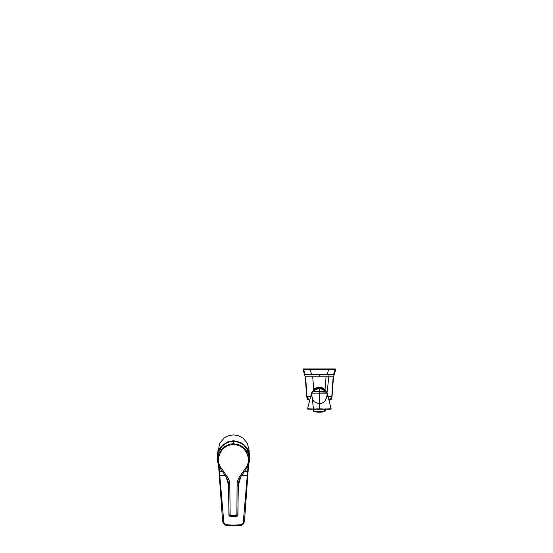 <?xml version="1.0" encoding="UTF-8"?>
<svg xmlns="http://www.w3.org/2000/svg" width="553" height="553" viewBox="0 0 553 553"><rect width="100%" height="100%" fill="white"/><g stroke="black" fill="none" stroke-linecap="round" stroke-linejoin="round"><path stroke-width="0.83" d="M217.993 451.829L219.776 443.181L224.179 438.024L229.17 435.522L233.539 434.893L237.908 435.522L242.898 438.024L247.309 443.181L249.14 450.55L249.044 452.292M221.94 445.856L227.29 442.006L233.539 440.7L240.866 442.524L246.196 447.156M219.023 466.435L223.661 520.532C223.606 522.474 224.359 523.822 225.914 524.576C230.995 525.246 236.083 525.246 241.17 524.576C242.573 524.168 243.327 522.82 243.424 520.532L247.599 471.827L248.062 471.813A608.321 3.795 94.1 0 1 247.785 475.628L244.544 520.491L243.424 520.532M222.624 471.827L219.023 471.813L218.553 465.343L219.299 475.628L225.41 475.656M241.467 475.656L247.785 475.628L244.544 520.491C244.067 523.221 242.898 524.742 241.06 525.053C236.048 525.73 231.036 525.73 226.025 525.053C223.868 524.272 222.707 522.751 222.534 520.491L223.661 520.532M226.025 525.053L225.907 525.35C224.871 525.018 224.428 525.115 223.094 522.709L222.534 520.491L219.023 471.813M248.767 455.154L247.336 449.755L243.804 445.013L238.813 441.992L233.539 441.059L227.698 442.22L222.368 445.912L219.05 451.476L218.311 457.366M241.06 525.053L241.177 525.35C236.09 526.048 230.995 526.048 225.907 525.35L225.914 524.576M248.58 464.644L248.062 471.813L248.58 464.644M244.26 471.827L247.599 471.827L248.11 465.889M244.544 520.491C244.212 523.193 243.092 524.818 241.177 525.35L241.17 524.576M241.709 443.541A15.131 15.076 180 0 0 226.44 442.918M249.396 459.46L249.673 455.845C249.382 451.407 247.716 448.635 244.861 445.787C241.689 442.96 237.88 441.522 233.442 441.467C229.219 441.446 225.417 442.884 222.03 445.78C219.175 448.621 217.502 451.386 217.211 455.845L217.488 459.467M233.442 441.633L233.442 441.633C242.103 441.494 249.237 448.379 249.341 455.693L249.617 457.939M237.189 515.783L236.871 515.797C234.583 516.302 232.301 516.302 230.013 515.797L230.138 514.981C232.246 515.458 234.451 515.458 236.746 514.981L237.818 514.974A0.864 0.843 156.6 0 1 237.189 515.783M230.013 515.797L229.695 515.783A0.864 0.843 23.4 0 1 229.06 514.981L230.138 514.981L229.806 485.714C229.647 483.239 230.013 481.926 227.753 477.398L220.502 466.96C214.688 457.704 222.465 444.232 233.442 444.757C244.419 444.232 252.196 457.704 246.382 466.96L239.11 477.433C237.002 481.663 237.216 482.956 237.078 485.714L236.871 515.797M229.06 514.981L228.679 485.721L226.011 476.596L219.582 467.52L217.806 462.771L217.557 461.064L218.497 454.006L223.709 446.955L229.564 444.135L233.442 443.658L240.182 445.144L245.726 449.416L248.656 454.773L249.327 461.064L247.302 467.527L240.887 476.575L238.205 485.721L238.267 483.91M240.873 476.603L247.302 467.527L246.382 466.96M217.806 462.771L219.582 467.52L220.502 466.96M238.156 489.122L237.949 515.258L237.313 516.073A14.53 14.53 0 0 1 229.585 516.08A14.53 14.53 0 0 1 229.571 516.073L228.935 515.258L228.548 485.721C228.624 482.52 227.774 479.472 225.997 476.575L219.582 467.52M228.721 489.122L228.61 483.847M314.595 408.888L313.703 410.056L313.945 409.317L313.945 410.796L314.574 411.218L314.242 411.605A1.576 1.383 180 0 0 314.477 411.667L314.242 411.605A23.198 23.191 180 0 0 319.344 412.172L318.922 412.185M324.086 408.888L324.984 410.056L324.735 409.317L324.984 410.056L324.106 411.218L319.344 411.785L314.574 411.218L324.106 411.218L324.438 411.605L325.316 410.444L324.438 409.289M319.344 412.172A23.198 23.191 180 0 0 324.438 411.605L325.067 411.183M314.242 409.289L313.371 410.513A1.576 1.383 180 0 0 313.371 410.492L313.613 411.183M314.284 411.584L315.376 411.805M324.735 409.317L324.106 408.902M313.945 409.317L314.574 408.902M323.311 411.805L324.397 411.584M325.074 409.206L325.316 410.485A1.576 1.383 180 0 0 325.316 410.485L325.24 410.022M314.477 411.667L314.477 411.667A20.364 17.869 180 0 0 318.341 412.165A20.364 17.869 180 0 0 318.348 412.165A20.364 17.869 180 0 0 319.344 412.185L318.252 412.165L319.344 412.185A20.364 17.869 180 0 0 320.332 412.165A20.364 17.869 180 0 0 320.339 412.165A20.364 17.869 180 0 0 324.21 411.667L324.438 411.605M321.072 412.109L317.242 412.075M319.758 412.185L317.616 412.109M313.468 410.077L313.613 409.206M313.44 410.022L313.371 409.151M325.316 409.773L325.316 408.854M319.344 409.206L308.242 409.206L330.445 409.206L319.344 409.165L330.825 409.165L320.609 409.151L331.123 408.764L327.169 393.169L311.512 393.169L307.558 408.764L307.848 409.165L319.344 409.165L319.344 391.621L326.215 391.655M330.445 409.206L320.609 409.151M307.558 408.764L318.079 409.151M322.247 408.867L316.434 408.867M311.636 393.169C310.897 392.658 313.15 401.803 313.71 400.842C313.447 401.582 315.321 402.556 319.344 403.773C321.701 403.635 323.574 402.66 324.97 400.842C326.498 398.575 327.189 396.017 327.051 393.169M323.367 388.911L326.007 391.42M326.996 393.169L326.18 391.614C324.424 389.395 322.143 388.13 319.344 387.819L319.344 388.628C321.735 388.828 323.733 389.83 325.323 391.628M319.268 387.819L319.33 387.819C318.59 387.584 315.044 388.669 314.318 389.609L312.549 391.621C314.152 389.181 316.42 387.909 319.344 387.819L323.263 388.849C324.639 389.692 325.599 390.612 326.132 391.621C324.528 389.181 322.268 387.916 319.344 387.819C321.625 387.819 323.906 389.084 326.18 391.614L327.058 392.879L311.512 393.169M317.332 388.082L316.371 388.4M314.339 389.589L313.344 390.549M313.357 391.628C314.92 389.844 316.917 388.849 319.344 388.628L319.344 391.621L312.459 391.662M326.18 391.614L321.929 388.365L319.344 387.819C317.063 387.819 314.781 389.084 312.5 391.614L312.5 391.614C314.36 389.326 316.641 388.061 319.344 387.819L320.394 387.888C322.136 388.22 323.394 388.745 324.176 389.457L326.194 391.628M322.254 388.51L323.768 389.409M311.685 393.169L312.5 391.614C311.512 392.713 312.887 391.185 312.5 391.621L312.5 391.614C311.512 392.713 312.887 391.185 312.5 391.621L312.5 391.614C311.512 392.713 312.887 391.185 312.5 391.621L314.512 389.45C315.293 388.738 316.551 388.22 318.293 387.888L319.344 387.819M312.673 391.427L314.491 389.727M324.217 368.941L324.887 368.941M332.042 368.941L325.98 368.941M326.602 368.941L304.171 368.941C303.293 368.941 303.293 368.941 304.171 368.941C303.293 368.941 303.293 368.941 304.171 368.941A0.532 0.525 -90 0 0 303.673 369.653L303.009 369.653L303.673 369.653L305.256 374.581C304.655 374.581 304.655 374.581 305.256 374.581C304.655 374.581 304.655 374.581 305.256 374.581L303.673 369.653L310.026 369.653L310.095 368.941M325.351 368.941L334.6 368.941C335.477 368.941 335.477 368.941 334.6 368.941C335.477 368.941 335.477 368.941 334.6 368.941A0.532 0.525 90 0 1 335.09 369.653L333.514 374.581C334.116 374.581 334.116 374.581 333.514 374.581C334.116 374.581 334.116 374.581 333.514 374.581L332.892 374.581M307.903 369.68L310.026 369.653L311.802 374.581L326.968 374.581L328.745 369.653L328.676 368.941L327.265 368.941L327.998 368.941M327.742 395.243L325.053 389.547C323.194 387.964 321.307 387.211 319.385 387.28C317.056 387.37 315.169 388.123 313.717 389.547L314.152 389.948M333.162 376.773L331.772 396.833L333.162 376.773C333.639 376.773 333.639 376.773 333.162 376.773C333.639 376.773 333.639 376.773 333.162 376.773L312.708 376.773L313.717 389.547L311.049 394.856M308.83 400.019L306.659 396.895L305.249 376.773L305.629 376.773M333.971 368.941C334.841 368.941 334.841 368.941 333.971 368.941C334.841 368.941 334.841 368.941 333.971 368.941M333.874 368.941L333.265 368.941M327.134 368.941L325.973 368.941M325.682 368.941L324.86 368.941M314.934 368.941L323.823 368.941M313.696 368.941L312.963 368.941M312.832 368.941L311.816 368.941M310.841 368.941L310.433 368.941M309.652 368.941L308.74 368.941M307.053 368.941L305.332 368.941M304.876 368.941L304.8 368.941C303.929 368.941 303.929 368.941 304.8 368.941L310.192 368.941M329.132 368.941L330.763 368.941M332.215 368.941L333.286 368.941M309.245 400.227L306.991 396.791L311.111 396.632M325.15 376.773L325.613 376.773M306.701 392.54L305.609 376.773L313.62 376.773M326.104 376.773L327.805 376.773M328.627 376.773L330.113 376.773M330.791 376.773L331.669 376.773M332.318 376.773L332.761 376.773M329.104 400.386L331.772 396.791L329.941 400.019M329.526 400.227L329.104 400.393M326.063 376.773L325.053 389.547L324.652 389.934M309.556 400.496L307.433 399.231L306.867 398.167L306.991 396.743M311.802 374.581L305.256 374.581M326.968 374.581L333.514 374.581L335.09 369.653L328.745 369.653L335.09 369.653M331.399 374.581L329.222 374.581M326.056 374.581L323.892 374.581M331.772 396.791L327.659 396.632M304.309 369.68L305.781 369.694M247.785 475.628L248.062 471.813M233.442 444.757L233.442 441.467C229.737 441.501 226.44 442.531 223.543 444.557L219.347 449.001L217.453 453.84L217.557 461.064M249.341 455.693L249.673 455.845C249.576 452.568 248.242 449.485 245.677 446.582L242.926 444.273C240.113 442.435 236.954 441.494 233.442 441.467M240.887 476.575C239.11 479.472 238.253 482.52 238.336 485.721L237.825 514.981M238.205 485.721L237.078 485.714M228.679 485.721L229.806 485.714M313.413 410.699L313.675 411.155M325.012 411.155L325.268 410.699M320.429 412.165L321.438 412.075M313.378 410.526A1.576 1.383 180 0 0 313.662 411.162M319.344 403.773L319.344 408.867M328.745 369.653L310.026 369.653M306.991 396.791L305.609 376.773M319.385 376.773L319.385 374.581M313.15 390.93A7.714 7.714 0 0 1 325.537 390.93L321.659 388.171L315.459 388.863L313.143 390.936M249.14 452.617L249.14 450.55M222.534 520.491L219.299 475.628M217.944 451.981L217.944 450.55M247.295 467.527C248.449 465.488 249.126 463.296 249.334 460.967M249.624 457.877L249.327 461.064M314.367 411.66L318.044 412.151M324.97 411.308L320.636 412.151M320.367 412.165L319.344 412.192M314.353 411.66L313.717 411.308M308.242 409.206L307.848 409.165M330.839 409.165L331.123 408.764M327.044 392.81L329.076 374.581L327.044 392.803M311.719 393.494L311.885 395.001M312.189 397.759L313.42 408.736M311.609 392.879L312.535 391.579M319.33 387.819L316.807 388.344L312.5 391.614M313.489 390.598L314.367 389.83M335.256 368.941L335.761 369.653L333.521 376.773L331.904 398.167L331.268 399.307L329.132 400.51M303.507 368.941L303.009 369.653L305.249 376.773M327.079 368.941L326.595 368.941L327.079 368.941M322.841 368.941L328.897 368.941L322.841 368.941M312.521 368.948L307.496 368.941M307.219 368.941L304.198 368.941M316.378 368.941L309.369 368.941M332.775 368.941L333.687 368.941M333.528 368.941L334.116 368.941M330.093 368.941L330.625 368.941"/></g></svg>
